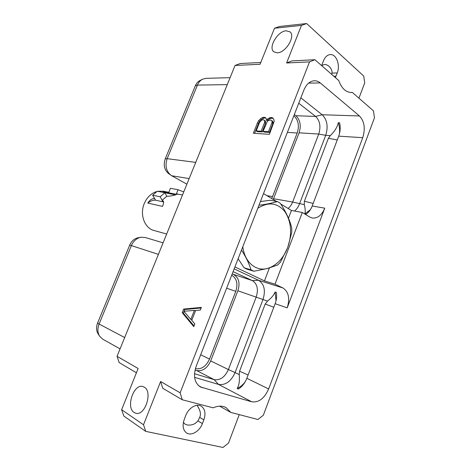 <?xml version="1.0" encoding="UTF-8"?>
<svg xmlns="http://www.w3.org/2000/svg" width="471" height="471" viewBox="0 0 471 471"><rect width="100%" height="100%" fill="white"/><g stroke="black" fill="none" stroke-linecap="round" stroke-linejoin="round"><path stroke-width="0.71" d="M143.514 424.765L160.617 381.51L180.152 392.802L182.253 399.761L213.204 407.833C218.049 405.678 222.347 405.602 226.092 407.609L230.802 412.425L257.92 419.496L263.354 415.216L374.457 117.862L373.462 110.868L352.379 92.457L351.325 92.516C345.732 92.245 341.54 88.26 338.755 80.559L314.887 59.717L291.908 60.894L286.598 62.984L301.464 25.393L274.499 28.248L260.069 64.262L235.047 65.469L117.049 356.323L138.138 368.516L121.63 409.705L143.514 424.765L145.722 431.371L222.983 447.45L228.482 443.117L239.256 414.627M301.464 25.393L306.645 23.55L363.718 76.055L364.719 82.914L358.937 98.186M180.152 392.802L309.529 61.884L314.887 59.717M251.761 401.81L200.358 386.944C194.446 382.841 193.045 375.982 196.16 366.361L303.883 90.061C306.385 84.168 309.912 81.065 314.469 80.747C316.559 80.729 318.496 81.459 320.268 82.937L359.461 115.966C364.424 121.306 365.52 128.548 362.747 137.685L268.653 388.94C264.431 398.413 258.803 402.705 251.761 401.81L218.526 384.418L194.611 377.342M160.617 381.51L162.73 388.263L182.253 399.761M202.395 423.6C199.645 431.248 191.314 436.276 186.563 432.937C182.954 430.094 182.189 425.56 184.273 419.337L185.745 415.534C188.53 407.951 196.59 403.164 201.229 406.143C205.068 408.934 205.927 413.514 203.825 419.885L202.395 423.6L197.914 420.856C195.241 424.212 191.626 425.578 187.064 424.942L185.026 424.135L183.402 422.293M230.802 412.425L219.645 406.161M309.529 61.884L286.598 62.984M134.141 412.49C125.598 407.415 133.74 383.465 142.854 386.544L144.232 387.133C152.951 391.478 145.203 416.111 135.907 413.261L134.141 412.49M277.348 52.823L273.798 51.798C267.975 47.618 277.596 31.174 286.127 30.78L290.018 31.875C295.794 36.179 285.679 52.852 277.348 52.823M183.631 309.058L182.189 312.691L193.781 326.627L194.841 323.93L191.762 320.321L195.653 310.454L200.293 310.083L201.341 307.404L183.631 309.058L184.791 309.5L184.102 311.237M266.451 120.229L266.456 119.157L265.62 117.791L264.779 117.314L262.259 117.65L260.398 118.904L258.714 120.588L257.519 122.743L253.363 133.234L269.418 134.323L274.181 121.3L273.834 119.481L272.956 118.091L272.097 117.609L270.366 117.538L267.281 119.192L266.451 120.229L267.457 120.953L268.282 119.911L267.281 119.192M145.722 431.371L123.838 416.076L121.63 409.705M235.047 65.469L240.222 63.532L260.781 62.484M117.049 356.323L119.157 362.588L136.437 372.767M306.645 23.55L279.627 26.464L274.499 28.248M195.341 85.787C196.383 83.338 197.908 81.589 199.91 80.547L202.577 79.193C200.328 80.358 198.621 82.325 197.449 85.086L195.341 85.787L165.233 158.862C163.213 165.044 164.332 169.954 168.583 173.599L171.738 175.765L186.893 184.161M195.73 162.383L167.158 158.674C164.885 165.633 166.133 171.156 170.902 175.241M165.233 158.862L167.158 158.674L197.449 85.086L227.269 84.639M230.089 77.68L205.933 78.333L202.577 79.193M273.239 199.474L299.091 132.828C301.316 125.627 300.245 119.928 295.882 115.725L294.34 114.553M266.88 195.636L272.544 196.595L271.649 198.515M272.544 196.595L297.207 132.999C299.444 125.781 298.361 120.07 293.975 115.854M234.929 266.933L264.461 280.893L269.412 267.975M263.519 193.605L276.342 201.347M280.704 203.978L291.443 210.466L288.482 218.191M234.175 268.853L258.544 280.292C264.302 284.042 265.785 290.46 262.983 299.532L235.082 372.573L239.233 374.598C239.798 380.827 239.109 385.443 237.16 388.451L238.344 389.058C242.112 386.679 244.944 383.1 246.839 378.307L275.141 303.707L287.204 307.846C290.095 298.402 288.658 291.767 282.894 287.934L274.999 284.178L264.461 280.893M274.999 284.178L302.3 212.486L291.443 210.466M302.3 212.486L309.765 217.049L312.267 218.026C317.601 218.515 321.764 215.229 324.76 208.17L287.204 307.846M273.551 198.733L292.65 202.035C291.573 204.779 290.054 206.916 288.081 208.435M294.552 211.043C296.701 209.265 298.373 206.851 299.556 203.796L325.714 135.33C328.375 126.675 327.192 119.811 322.164 114.741L300.851 97.844M338.708 136.154C340.309 131.733 340.61 127.27 339.597 122.76L338.278 122.701C337.466 126.852 334.81 131.162 330.312 135.624L328.381 138.303L304.39 201.223L304.284 204.62C305.361 208.883 305.52 212.003 304.766 213.981L306.038 214.223C308.717 212.427 310.778 209.689 312.214 205.992L338.708 136.154L362.747 137.685M235.082 372.573C231.002 381.481 225.485 385.425 218.526 384.418L214.152 379.632C220.14 380.539 224.891 377.177 228.4 369.558L235.082 372.573M310.324 209.772L304.766 213.981M338.278 122.701C339.491 126.151 339.874 129.878 339.432 133.894M304.284 204.62L292.65 202.035L318.726 134.052C321.004 126.634 319.968 120.759 315.617 116.431L298.744 103.243M124.668 337.542L99.087 324.036C97.332 328.658 97.532 332.744 99.693 336.3L98.145 333.927C96.219 330.76 96.037 327.127 97.597 323.024L129.678 245.161C131.533 241.046 134.359 238.573 138.156 237.749L140.894 237.249C136.631 238.179 133.464 240.958 131.38 245.591L129.678 245.161M99.693 336.3L102.831 339.238L120.076 348.864M97.597 323.024L99.087 324.036L131.38 245.591L158.409 254.369M163.09 242.83L145.162 237.478L140.894 237.249M195.412 368.669L195.412 368.669C201.376 369.635 206.08 366.426 209.53 359.055L235.783 291.361C238.132 283.813 236.807 278.455 231.814 275.3L231.691 275.241M232.191 273.945L252.332 280.586L258.544 280.292L282.894 287.934M195.035 370.053L196.631 370.542C202.571 371.489 207.258 368.287 210.696 360.921L237.879 290.778C240.216 283.248 238.903 277.902 233.946 274.752M233.092 271.649L252.332 280.586C257.313 283.795 258.603 289.288 256.2 297.066L228.4 369.558L210.696 360.921M275.141 303.707C276.571 299.839 276.966 296.071 276.336 292.403L275.099 292.002C274.01 294.887 271.484 297.913 267.522 301.087L265.185 304.048L273.81 307.216M237.16 388.451C240.163 387.15 242.83 384.937 245.173 381.828M239.233 374.598L239.58 371.207L265.185 304.048M196.631 370.542L214.152 379.632L194.511 373.721M276.024 300.828L275.099 292.002M238.138 258.709L244.055 267.764L246.975 269.159L253.946 271.255L267.557 268.494L277.755 264.938L280.451 262.123L287.669 247.652L291.749 232.503L291.749 228.282C290.059 220.534 286.209 212.18 280.198 203.213L277.425 201.541C272.691 203.019 266.533 204.267 258.962 205.285M260.422 201.541L270.242 200.275L277.425 201.541M257.802 208.259C268.499 201.535 277.56 202.718 285.002 211.803C291.414 221.965 292.297 233.91 287.651 247.634C283.183 258.679 276.495 265.609 267.593 268.423C256.1 271.796 244.62 262.306 242.812 246.71M253.946 271.255L251.019 269.848C249.183 263.678 246.009 257.078 241.505 250.054M244.055 267.764L251.019 269.848M321.675 65.646L323.471 60.788C325.072 56.956 327.333 54.889 330.242 54.583C336.341 53.906 340.509 65.151 337.23 72.946L335.358 77.591M352.379 92.457L350.277 92.463M321.722 65.487L324.472 64.498C325.861 64.374 327.422 65.016 329.158 66.429C331.337 68.642 332.285 70.862 331.99 73.099L331.755 74.447M168.777 192.298L163.319 191.226L157.591 191.32M156.931 191.479C151.297 193.175 147.087 197.172 144.303 203.472C139.475 214.488 144.597 228.247 154.023 230.496L166.663 234.022M182.501 194.982L176.325 193.828L177.532 194.217L177.014 194.441L163.184 191.721L168.812 192.362L170.408 188.312L178.05 189.742L176.384 193.84M154.688 198.674L152.651 195.23L160.169 196.796L162.101 200.263L163.343 201.117C163.855 202.2 163.572 203.961 162.495 206.398L147.753 203.06C149.955 199.775 152.268 198.309 154.688 198.674L155.577 200.21C153.263 199.957 150.655 200.905 147.753 203.06M160.605 191.915L175.612 194.864C172.103 195.854 169.16 196.307 166.787 196.23L162.154 200.275M183.749 191.909L178.05 189.742M155.577 200.21L162.984 201.818L162.101 200.263M166.787 196.23L164.821 192.751L160.169 196.796M152.651 195.23L157.267 191.255L164.821 192.751M163.596 202.035L162.984 201.818M197.002 405.319C200.316 410.111 201.217 414.139 199.698 417.4L197.914 420.856M184.008 311.466L183.349 313.127L194.046 325.961M182.189 312.691L183.349 313.127M201.111 307.993L184.791 309.5M194.364 310.407L190.802 319.432L183.837 311.26L194.364 310.407L195.5 310.842M190.802 319.432L191.95 319.862M269.171 117.933L270.171 118.657L268.282 119.911M270.366 117.538L271.367 118.268L270.171 118.657M272.097 117.609L273.098 118.339L271.367 118.268M257.519 122.743L258.526 123.449L254.617 133.317M258.714 120.588L259.715 121.3L258.526 123.449M260.398 118.904L261.399 119.616L259.715 121.3M262.259 117.65L263.26 118.368L261.399 119.616M263.43 117.261L264.431 117.98L263.26 118.368M264.779 117.314L265.762 118.021M265.768 118.033L264.431 117.98M264.372 120.258L265.379 120.97L265.544 123.325L262.147 131.927L257.207 131.609L256.195 130.909L259.58 122.366L261.546 120.129L263.495 119.752L264.372 120.258L264.726 121.212L264.537 122.607L261.134 131.221L256.195 130.909M271.702 120.588L272.703 121.312L272.886 123.69L269.459 132.398L264.054 132.051L263.042 131.344L267.357 121.335L268.452 120.441L270.796 120.076L271.702 120.588L272.067 121.559L271.879 122.966L268.446 131.686L263.042 131.344M264.726 121.212L265.732 121.93M264.537 122.607L265.544 123.325M261.134 131.221L262.147 131.927M272.067 121.559L273.068 122.283M271.879 122.966L272.886 123.69M268.446 131.686L269.459 132.398M189.154 178.586L171.738 175.765M312.214 205.992L324.76 208.17M246.839 378.307L268.653 388.94M198.656 385.749L202.271 387.727M308.611 83.12L320.268 82.937M295.882 115.725L315.617 116.431L322.164 114.741L359.461 115.966M299.091 132.828L318.726 134.052L325.714 135.33L330.312 135.624M304.39 201.223L313.186 203.437M328.381 138.303L337.271 139.952M226.633 288.205L235.783 291.361M200.687 354.763L209.53 359.055M237.879 290.778L267.522 301.087M239.58 371.207L248.087 375.016M287.387 132.38L297.207 132.999M331.99 73.099L337.23 72.946M333.809 76.243L335.982 76.19M176.142 194.27L176.325 193.828M168.636 192.792L168.812 192.362M199.698 417.4L203.825 419.885M170.549 188.335L178.191 189.766"/></g></svg>
